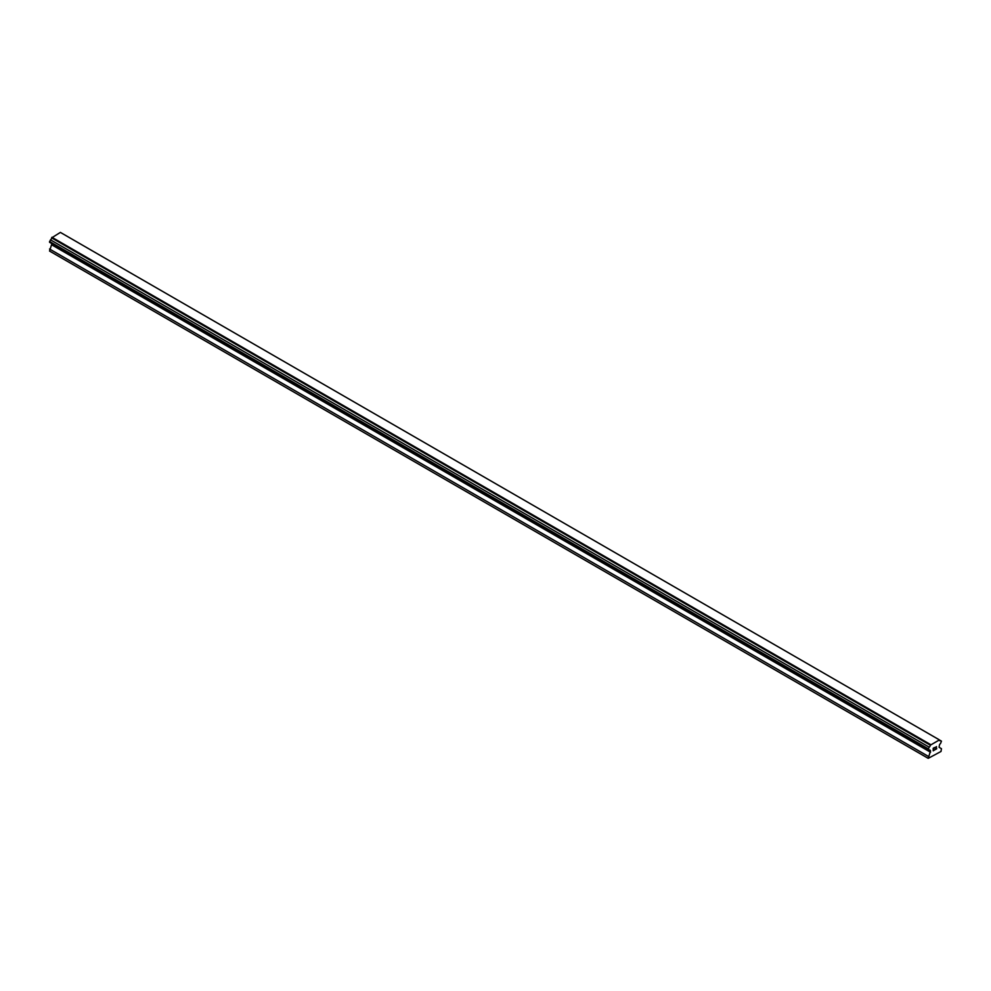 <?xml version="1.0" encoding="UTF-8"?>
<svg xmlns="http://www.w3.org/2000/svg" width="991" height="991" viewBox="0 0 991 991"><rect width="100%" height="100%" fill="white"/><g stroke="black" fill="none" stroke-linecap="round" stroke-linejoin="round"><path stroke-width="1.49" d="M933.349 748.366L933.349 749.369L934.463 747.71L933.336 748.354M933.349 749.543L933.349 750.546L933.336 749.543M933.349 750.546L934.463 749.902L933.336 750.546M933.2 750.806L934.463 750.063L933.2 750.806L933.2 748.279L934.463 747.536M935.343 747.672L936.507 746.607M936.507 747.35L936.198 748.007L936.507 747.35M936.198 748.007L935.529 749.295L936.198 747.994M935.529 749.295L936.718 748.601L935.516 749.295M935.207 749.642L936.718 748.775L935.219 749.642L936.47 747.115L935.591 747.177L936.458 746.892M930.289 750.782A1.623 0.941 -60 0 0 929.954 750.063A1.623 0.941 -60 0 0 929.162 750.137L928.22 749.592L929.162 747.14A1.623 0.941 -60 0 0 930.289 745.195L939.381 739.943A1.623 0.941 -60 0 0 939.716 740.661A1.623 0.941 -60 0 0 940.509 740.599L941.45 741.144L940.509 743.584A1.623 0.941 -60 0 0 939.381 745.542L939.096 747.313L941.45 748.676L941.004 751.475L928.22 758.35L930.574 750.881L51.619 243.489M51.904 243.65L49.55 251.045L928.22 758.35M50.491 242.832L929.162 750.137M939.072 739.695L60.389 232.402L51.619 237.89A1.623 0.941 -60 0 1 50.491 239.847L49.55 242.287L928.22 749.592M940.509 740.599L939.381 739.943M930.611 744.588L51.928 237.283M930.289 745.195L51.619 237.89M929.162 747.14L50.491 239.847M928.22 748.775L49.55 241.482M930.574 752.243L51.904 244.938M928.22 756.306L49.55 249.014"/></g></svg>
